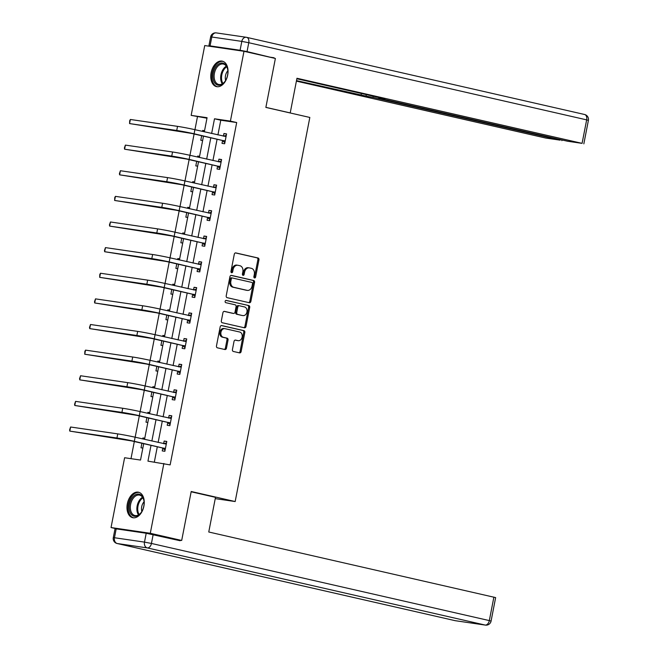 <?xml version="1.0" encoding="UTF-8"?>
<svg xmlns="http://www.w3.org/2000/svg" width="658" height="658" viewBox="0 0 658 658"><rect width="100%" height="100%" fill="white"/><g stroke="black" fill="none" stroke-linecap="round" stroke-linejoin="round"><path stroke-width="0.99" d="M254.539 277.947A1.151 0.88 98.3 0 0 255.617 277.01L258.948 259.877A1.645 1.267 98.3 0 0 258.026 257.985L235.835 252.919A1.645 1.267 98.3 0 0 234.289 254.251L230.958 271.384A1.151 0.88 98.3 0 0 232.685 271.779L233.113 269.558A5.264 4.038 98.3 0 1 237.818 265.256A5.264 4.038 98.3 0 1 238.064 265.297L239.915 265.725A5.264 4.038 98.3 0 1 242.86 271.787L242.424 273.999A1.151 0.88 98.3 0 0 244.151 274.394L244.579 272.173A5.264 4.038 98.3 0 1 249.292 267.872A5.264 4.038 98.3 0 1 249.53 267.921L251.381 268.341A5.264 4.038 98.3 0 1 254.325 274.402L253.889 276.615A1.151 0.88 98.3 0 0 254.539 277.947M254.095 277.643A1.151 0.88 98.3 0 0 254.556 276.853L257.887 259.721A1.645 1.267 98.3 0 0 256.965 257.829L235.424 252.911M231.155 272.404A1.151 0.88 98.3 0 0 231.624 271.622L232.052 269.402L233.113 269.558M242.629 275.028A1.151 0.88 98.3 0 0 243.09 274.238L243.518 272.025L244.579 272.173M127.339 503.748A13.061 8.348 102.9 0 1 138.525 492.225A13.061 8.348 102.9 0 1 143.888 506.166A13.061 8.348 102.9 0 1 132.71 517.698A13.061 8.348 102.9 0 1 127.339 503.748M211.136 72.676A13.061 8.348 102.9 0 1 222.314 61.153A13.061 8.348 102.9 0 1 227.684 75.094A13.061 8.348 102.9 0 1 216.498 86.626A13.061 8.348 102.9 0 1 211.136 72.676M232.439 349.562A1.645 1.267 98.3 0 0 233.36 351.462L239.586 352.885A1.645 1.267 98.3 0 0 241.132 351.553L244.825 332.52A1.645 1.267 98.3 0 0 243.904 330.629L221.713 325.562A1.645 1.267 98.3 0 0 220.167 326.894L216.474 345.919A1.645 1.267 98.3 0 0 217.387 347.819L224.913 349.53A1.645 1.267 98.3 0 0 226.459 348.197L228.038 340.054A1.645 1.267 98.3 0 0 227.117 338.163L223.391 337.315A4.4 3.38 98.3 0 1 220.907 332.38A4.4 3.38 98.3 0 1 224.863 328.646A4.4 3.38 98.3 0 1 225.069 328.687L239.676 332.019A4.4 3.38 98.3 0 1 242.16 336.954A4.4 3.38 98.3 0 1 238.204 340.688A4.4 3.38 98.3 0 1 237.999 340.647L235.564 340.096A1.645 1.267 98.3 0 0 234.018 341.42L232.439 349.562M206.974 118.201L191.157 115.38L204.728 45.558L243.986 51.291L275.381 58.463L265.865 107.418L309.828 117.453L235.169 501.544L191.207 491.501L181.69 540.457L150.295 533.284L111.037 527.552L124.609 457.738L140.524 460.057L143.707 443.673M243.986 51.291L230.407 121.113L214.5 118.785L211.637 133.5M151.019 445.343L147.951 461.143L170.142 464.902L236.691 122.544L230.407 121.113M163.867 463.471L150.295 533.284M249.333 302.729A1.645 1.267 98.3 0 0 250.879 301.405L254.572 282.372A1.645 1.267 98.3 0 0 253.659 280.481L231.46 275.414A1.645 1.267 98.3 0 0 229.913 276.747L226.22 295.771A1.645 1.267 98.3 0 0 227.142 297.663L249.333 302.729M249.703 307.451L246.002 326.475A1.645 1.267 98.3 0 1 244.455 327.807L222.264 322.741A1.645 1.267 98.3 0 1 221.343 320.849L222.93 312.706A1.645 1.267 98.3 0 1 224.477 311.374L233.475 313.43A1.645 1.267 98.3 0 0 235.021 312.098L236.074 306.694A1.645 1.267 98.3 0 0 235.153 304.802L225.784 302.664A1.151 0.88 98.3 0 1 226.22 300.402L248.782 305.551A1.645 1.267 98.3 0 1 249.703 307.451L248.642 307.294L244.941 326.319L246.002 326.475M215.24 498.632L235.169 501.544M236.691 122.544L220.775 120.217L217.921 134.931M217.082 139.249L212.937 160.56M212.098 164.878L207.953 186.189M207.114 190.507L202.977 211.818M202.138 216.128L197.992 237.439M197.153 241.757L193.008 263.068M192.169 267.387L188.032 288.697M187.193 293.016L183.047 314.327M182.208 318.645L178.071 339.956M177.232 344.266L173.087 365.585M172.248 369.895L168.103 391.206M167.264 395.524L163.126 416.835M162.287 421.153L158.142 442.464M157.303 446.782L154.326 462.08M222.527 140.705L222.009 143.378L224.658 143.765L226.574 133.903L223.926 133.516L223.399 136.181L226.286 135.4M217.543 166.334L217.025 168.999L219.673 169.394L221.59 159.532L218.941 159.146L218.423 161.81L221.302 161.029M212.559 191.963L212.041 194.628L214.697 195.015L216.614 185.161L213.957 184.775L213.439 187.44L216.317 186.658M207.583 217.592L207.064 220.257L209.713 220.644L211.629 210.79L208.981 210.404L208.463 213.069L211.341 212.287M202.598 243.221L202.08 245.886L204.728 246.273L206.645 236.419L203.996 236.033L203.478 238.698L206.357 237.908M197.614 268.851L197.096 271.515L199.752 271.902L201.669 262.04L199.012 261.654L198.494 264.319L201.373 263.537M192.638 294.471L192.12 297.145L194.768 297.531L196.684 287.669L194.036 287.283L193.518 289.948L196.397 289.166M187.653 320.101L187.135 322.765L189.784 323.16L191.7 313.298L189.052 312.912L188.533 315.577L191.412 314.795M182.669 345.73L182.151 348.395L184.808 348.781L186.724 338.928L184.067 338.541L183.549 341.206L186.428 340.425M177.693 371.359L177.175 374.024L179.823 374.41L181.74 364.557L179.091 364.17L178.573 366.835L181.452 366.054M172.709 396.988L172.19 399.653L174.839 400.039L176.755 390.186L174.107 389.799L173.589 392.464L176.467 391.675M167.724 422.617L167.206 425.282L169.863 425.668L171.779 415.807L169.122 415.42L168.604 418.085L171.483 417.304M162.748 448.238L162.23 450.911L164.878 451.298L166.795 441.436L164.146 441.049L163.628 443.714L166.507 442.933M197.441 116.811L194.941 129.684M194.102 134.002L189.956 155.313M189.117 159.631L184.972 180.942M184.133 185.26L179.996 206.571M179.157 210.881L175.012 232.2M174.173 236.51L170.027 257.821L201.151 264.713M169.188 262.139L165.051 283.45M164.212 287.768L160.067 309.079M159.228 313.397L155.091 334.708M154.252 339.026L150.106 360.337M149.267 364.647L145.122 385.958M144.283 390.276L140.146 411.587M139.307 415.905L135.161 437.216M134.322 441.534L130.991 458.667M204.548 130.687L202.705 130.416L202.508 131.411M201.677 135.729L200.789 140.277L202.631 140.549M199.563 156.316L197.721 156.045L197.532 157.04M196.693 161.358L195.804 165.906L197.655 166.17M194.587 181.945L192.745 181.674L192.547 182.669M191.708 186.987L190.828 191.536L192.671 191.799M189.603 207.574L187.76 207.303L187.571 208.298M186.732 212.616L185.844 217.156L187.686 217.428M184.618 233.203L182.776 232.932L182.587 233.927M181.748 238.237L180.86 242.786L182.71 243.057M179.642 258.824L177.8 258.561L177.602 259.556M176.763 263.866L175.883 268.415L177.726 268.686M174.658 284.453L172.815 284.182L172.626 285.177M171.787 289.495L170.899 294.044L172.741 294.315M169.682 310.082L167.831 309.811L167.642 310.806M166.803 315.124L165.915 319.673L167.765 319.936M164.697 335.712L162.855 335.44L162.658 336.435M161.819 340.754L160.939 345.294L162.781 345.565M159.713 361.341L157.871 361.069L157.681 362.065M156.843 366.383L155.954 370.923L157.797 371.194M154.737 386.962L152.886 386.698L152.697 387.694M151.858 392.004L150.978 396.552L152.821 396.823M149.753 412.591L147.91 412.327L147.713 413.323M146.874 417.633L145.994 422.181L147.836 422.452M144.768 438.22L142.926 437.948L142.737 438.944M141.898 443.262L141.009 447.81L142.852 448.082M117.831 529.106L111.037 527.552M181.69 540.457L174.008 539.338M204.325 131.83L207.073 117.7L191.157 115.38M144.546 439.363L148.692 418.052M149.531 413.734L153.676 392.423M154.515 388.105L158.652 366.794M159.491 362.476L163.636 341.165M164.475 336.847L168.621 315.536M169.46 311.226L173.597 289.915M174.436 285.597L178.581 264.286M179.42 259.968L183.566 238.657M184.404 234.338L188.542 213.028M189.381 208.709L193.526 187.398M194.365 183.08L198.51 161.769M199.349 157.459L203.487 136.148M210.799 137.818L206.661 159.129M205.822 163.439L201.677 184.75M200.838 189.068L196.693 210.379M195.854 214.697L191.717 236.008M190.878 240.326L186.732 261.637M185.893 265.955L181.748 287.266M180.909 291.576L176.772 312.895M175.933 317.205L171.787 338.516M170.948 342.834L166.803 364.145M165.964 368.464L161.827 389.775M160.988 394.093L156.843 415.404M156.004 419.722L151.858 441.033M220.775 120.217L214.5 118.785M202.705 130.416L204.523 130.835M223.926 133.516L226.533 134.117M218.941 159.146L221.549 159.746M197.721 156.045L199.538 156.464M213.957 184.775L216.572 185.367M192.745 181.674L194.554 182.093M208.981 210.404L211.588 210.996M187.76 207.303L189.578 207.714M203.996 236.033L206.604 236.625M182.776 232.932L184.594 233.343M199.012 261.654L201.628 262.254M177.8 258.561L179.609 258.972M194.036 287.283L196.643 287.883M172.815 284.182L174.633 284.601M189.052 312.912L191.659 313.512M167.831 309.811L169.649 310.231M184.067 338.541L186.683 339.133M162.855 335.44L164.665 335.851M179.091 364.17L181.698 364.762M157.871 361.069L159.688 361.481M174.107 389.799L176.714 390.391M152.886 386.698L154.704 387.11M169.122 415.42L171.738 416.021M147.91 412.327L149.72 412.739M164.146 441.049L166.754 441.65M142.926 437.948L144.744 438.368M248.469 267.765A5.264 4.038 98.3 0 0 248.231 267.716A5.264 4.038 98.3 0 0 243.518 272.025M237.003 265.141A5.264 4.038 98.3 0 0 236.765 265.1A5.264 4.038 98.3 0 0 232.052 269.402M248.675 302.581A1.645 1.267 98.3 0 0 249.818 301.249L253.511 282.216A1.645 1.267 98.3 0 0 252.598 280.324L231.057 275.406M252.507 283.754A1.151 0.88 98.3 0 0 251.858 282.43L232.381 277.98A1.151 0.88 98.3 0 0 231.295 278.91L230.843 281.254A5.264 4.038 98.3 0 0 233.787 287.307L247.104 290.351A5.264 4.038 98.3 0 0 247.342 290.4A5.264 4.038 98.3 0 0 252.047 286.09L252.507 283.754M232.274 277.964L231.32 277.824A1.151 0.88 98.3 0 0 230.234 278.753L231.295 278.91M246.528 290.268A5.264 4.038 98.3 0 1 246.281 290.244A5.264 4.038 98.3 0 1 246.043 290.194L232.726 287.159A5.264 4.038 98.3 0 1 229.782 281.098L230.234 278.753M243.805 327.659A1.645 1.267 98.3 0 0 244.941 326.319M224.065 311.366L232.414 313.274A1.645 1.267 98.3 0 0 232.562 313.298M225.875 300.41L248.782 305.551M242.81 315.56A4.4 3.38 98.3 0 0 243.016 315.593A4.4 3.38 98.3 0 0 246.972 311.867A4.4 3.38 98.3 0 0 244.488 306.932L239.339 305.756A1.645 1.267 98.3 0 0 237.793 307.089L236.748 312.492A1.645 1.267 98.3 0 0 237.67 314.384L241.749 315.404A4.4 3.38 98.3 0 0 241.955 315.445A4.4 3.38 98.3 0 0 242.16 315.462M239.191 305.731L238.278 305.6A1.645 1.267 98.3 0 0 236.732 306.932L237.793 307.089M241.749 315.404L236.609 314.228A1.645 1.267 98.3 0 1 235.687 312.336L236.732 306.932M248.642 307.294A1.645 1.267 98.3 0 0 247.721 305.402M237.349 340.556A4.4 3.38 98.3 0 1 237.143 340.531A4.4 3.38 98.3 0 1 236.938 340.49L235.161 340.087M224.008 328.531A4.4 3.38 98.3 0 0 223.802 328.49A4.4 3.38 98.3 0 0 219.846 332.224A4.4 3.38 98.3 0 0 222.33 337.159L223.391 337.315M224.255 349.382A1.645 1.267 98.3 0 0 225.398 348.049L226.977 339.906A1.645 1.267 98.3 0 0 226.056 338.006L222.33 337.159M238.928 352.729A1.645 1.267 98.3 0 0 240.071 351.397L243.764 332.372A1.645 1.267 98.3 0 0 242.843 330.472L221.31 325.554M226.056 136.576L194.9 129.675L194.102 133.788L225.176 141.1M224.863 142.687L222.174 140.409L191.453 133.393L129.577 123.581L176.731 130.473A12.56 0.493 11 0 1 194.102 133.788M130.374 119.476L129.577 123.581L129.692 120.727L130.374 119.476L177.528 126.361A12.56 0.493 11 0 1 194.9 129.675M222.174 140.409L224.822 140.796M213.134 78.754A11.301 7.222 102.9 0 1 218.637 64.032A11.301 7.222 102.9 0 1 227.66 69.312A11.301 7.222 102.9 0 1 227.693 69.477A11.301 7.222 102.9 0 1 224.863 81.592A11.301 7.222 102.9 0 1 213.134 78.754M227.709 69.567A10.47 6.687 -77.1 0 0 223.375 64.056A10.47 6.687 -77.1 0 0 216.424 68.078A10.47 6.687 -77.1 0 0 214.302 78.557A10.47 6.687 -77.1 0 0 218.711 84.463A10.47 6.687 -77.1 0 0 225.011 81.378M227.849 70.735A7.452 4.762 -77.1 0 0 225.414 79.412A7.452 4.762 -77.1 0 0 225.636 80.391M223.218 61.449A12.979 8.291 -77.1 0 0 214.656 66.499A12.979 8.291 -77.1 0 0 212.057 79.445A12.979 8.291 -77.1 0 0 217.444 86.749M129.338 509.827A11.301 7.222 102.9 0 1 134.849 495.104A11.301 7.222 102.9 0 1 143.872 500.384A11.301 7.222 102.9 0 1 143.896 500.549A11.301 7.222 102.9 0 1 141.067 512.664A11.301 7.222 102.9 0 1 129.338 509.827M143.913 500.639A10.47 6.687 -77.1 0 0 139.578 495.129A10.47 6.687 -77.1 0 0 132.636 499.151A10.47 6.687 -77.1 0 0 130.506 509.629A10.47 6.687 -77.1 0 0 134.923 515.535A10.47 6.687 -77.1 0 0 141.215 512.45M144.053 501.799A7.452 4.762 -77.1 0 0 141.618 510.485A7.452 4.762 -77.1 0 0 141.848 511.463M139.43 492.513A12.979 8.291 -77.1 0 0 130.868 497.571A12.979 8.291 -77.1 0 0 128.261 510.518A12.979 8.291 -77.1 0 0 133.648 517.821M289.561 112.822L290.219 112.921L296.955 78.261L582.083 143.362L586.656 119.871L248.765 42.721L247.046 51.595L273.975 58.143M265.881 107.361L290.219 112.921M373.209 96.183L372.971 97.417L560.131 140.154L560.246 139.562M372.971 97.417L366.021 96.093L366.309 94.612M296.495 80.63L366.021 96.093M296.396 81.123L545.704 138.048L560.131 140.154M210.067 45.879L240.088 50.271L241.815 41.396L211.794 37.013L210.067 45.879L208.907 45.78L212.419 46.677M379.995 97.729L378.753 98.026L380.505 98.519L567.657 141.256L582.083 143.362M379.921 98.124L384.905 98.856L296.857 78.754M269.221 57.057L274.049 57.756M247.046 51.595L240.088 50.271M361.398 93.485L361.036 95.369M191.157 491.781L215.495 497.333L208.759 532.001L495.639 597.596L491.074 621.086L489.322 620.593L493.887 597.102M146.208 533.251L116.186 528.867L114.467 537.734L144.489 542.118L146.208 533.251L180.169 540.744L180.259 540.251M113.299 537.635A5.025 5.025 0 0 0 117.116 543.5A5.025 3.208 -77.1 0 0 117.272 543.524L455.163 620.675L485.185 625.059L147.293 547.908L117.272 543.524A5.025 3.858 98.3 0 1 114.467 537.734L113.299 537.635L115.027 528.769L116.186 528.867M221.072 162.197L189.923 155.304L189.126 159.409L220.191 166.721M219.887 168.316L217.189 166.038L186.469 159.022L124.592 149.21L171.746 156.102A12.56 0.493 11 0 1 189.126 159.409M125.39 145.105L124.592 149.21L124.395 147.992L125.39 145.105L172.544 151.99A12.56 0.493 11 0 1 189.923 155.304M217.189 166.038L219.838 166.425M216.095 187.826L184.939 180.934L184.141 185.038L215.215 192.35M214.903 193.937L212.205 191.667L181.485 184.651L119.608 174.839L166.762 181.723A12.56 0.493 11 0 1 184.141 185.038M120.406 170.735L119.608 174.839L119.411 173.622L120.406 170.735L167.56 177.619A12.56 0.493 11 0 1 184.939 180.934M212.205 191.667L214.862 192.054M211.111 213.455L179.955 206.563L179.157 210.667L210.231 217.979M209.927 219.566L207.229 217.296L176.508 210.28L114.632 200.468L161.786 207.352A12.56 0.493 11 0 1 179.157 210.667M115.43 196.364L114.632 200.468L114.747 197.606L115.43 196.364L162.584 203.248A12.56 0.493 11 0 1 179.955 206.563M207.229 217.296L209.877 217.683M206.127 239.084L174.979 232.184L174.181 236.296L205.247 243.608M204.942 245.195L202.245 242.917L171.524 235.909L109.647 226.097L156.801 232.981A12.56 0.493 11 0 1 174.181 236.296M110.445 221.985L109.647 226.097L109.45 224.88L110.445 221.985L157.599 228.877A12.56 0.493 11 0 1 174.979 232.184M202.245 242.917L204.893 243.312M199.958 270.825L197.26 268.546L166.54 261.539L104.663 251.726L104.466 250.501L105.461 247.614L104.663 251.726L151.817 258.61A12.56 0.493 11 0 1 169.196 261.925L200.271 269.237M105.461 247.614L152.615 254.506A12.56 0.493 11 0 1 169.994 257.813L169.196 261.925M197.26 268.546L199.917 268.933M196.166 290.334L165.01 283.442L164.212 287.546L195.286 294.858M194.982 296.454L192.284 294.175L161.564 287.159L99.687 277.347L146.841 284.24A12.56 0.493 11 0 1 164.212 287.546M100.485 273.243L99.687 277.347L99.802 274.485L100.485 273.243L147.639 280.127A12.56 0.493 11 0 1 165.01 283.442M192.284 294.175L194.933 294.562M191.182 315.963L160.034 309.071L159.236 313.175L190.302 320.487M189.998 322.075L187.3 319.804L156.579 312.789L94.703 302.976L141.857 309.869A12.56 0.493 11 0 1 159.236 313.175M95.5 298.872L94.703 302.976L94.505 301.759L95.5 298.872L142.654 305.756A12.56 0.493 11 0 1 160.034 309.071M187.3 319.804L189.948 320.191M186.206 341.592L155.049 334.7L154.252 338.804L185.326 346.116M185.013 347.704L182.315 345.434L151.603 338.418L89.718 328.605L136.872 335.49A12.56 0.493 11 0 1 154.252 338.804M90.516 324.501L89.718 328.605L89.521 327.388L90.516 324.501L137.67 331.385A12.56 0.493 11 0 1 155.049 334.7M182.315 345.434L184.972 345.82M181.221 367.222L150.065 360.329L149.267 364.433L180.341 371.745M180.037 373.333L177.339 371.063L146.619 364.047L84.742 354.234L131.896 361.119A12.56 0.493 11 0 1 149.267 364.433M85.54 350.13L84.742 354.234L84.857 351.372L85.54 350.13L132.694 357.014A12.56 0.493 11 0 1 150.065 360.329M177.339 371.063L179.988 371.449M176.237 392.851L145.089 385.95L144.291 390.062L175.357 397.374M175.053 398.962L172.355 396.684L141.635 389.676L79.758 379.863L126.912 386.748A12.56 0.493 11 0 1 144.291 390.062M80.556 375.751L79.758 379.863L79.56 378.646L80.556 375.751L127.71 382.643A12.56 0.493 11 0 1 145.089 385.95M172.355 396.684L175.003 397.078M171.261 418.48L140.105 411.579L139.307 415.691L170.381 423.004M170.068 424.591L167.371 422.313L136.658 415.305L74.773 405.484L121.927 412.377A12.56 0.493 11 0 1 139.307 415.691M75.571 401.38L74.773 405.484L74.576 404.267L75.571 401.38L122.725 408.264A12.56 0.493 11 0 1 140.105 411.579M167.371 422.313L170.027 422.699M166.277 444.101L135.12 437.208L134.322 441.312L165.397 448.624M165.092 450.22L162.394 447.942L131.674 440.926L69.797 431.113L116.951 438.006A12.56 0.493 11 0 1 134.322 441.312M70.595 427.009L69.797 431.113L69.6 429.896L70.595 427.009L117.749 433.893A12.56 0.493 11 0 1 135.12 437.208M162.394 447.942L165.043 448.328M254.556 276.853L255.617 277.01M231.624 271.622L232.685 271.779M243.09 274.238L244.151 274.394M256.965 257.829L258.026 257.985M257.887 259.721L258.948 259.877M252.598 280.324L253.659 280.481M253.511 282.216L254.572 282.372M249.818 301.249L250.879 301.405M229.782 281.098L230.843 281.254M232.726 287.159L233.787 287.307M246.043 290.194L247.104 290.351M232.414 313.274L233.475 313.43M235.687 312.336L236.748 312.492M236.609 314.228L237.67 314.384M236.938 340.49L237.999 340.647M226.056 338.006L227.117 338.163M226.977 339.906L228.038 340.054M225.398 348.049L226.459 348.197M242.843 330.472L243.904 330.629M243.764 332.372L244.825 332.52M240.071 351.397L241.132 351.553M177.528 126.361L176.731 130.473M222.297 83.837A10.47 6.687 102.9 0 1 220.841 80.054A10.47 6.687 102.9 0 1 226.327 66.178M226.714 66.803A10.125 6.465 -77.1 0 0 221.688 80.054A10.125 6.465 -77.1 0 0 222.914 83.443M138.509 514.901A10.47 6.687 102.9 0 1 137.053 511.118A10.47 6.687 102.9 0 1 142.539 497.251M142.926 497.876A10.125 6.465 -77.1 0 0 137.9 511.118A10.125 6.465 -77.1 0 0 139.126 514.515M588.4 120.365A5.025 5.025 0 0 0 584.592 114.5A5.025 3.208 -77.1 0 1 586.656 119.871L588.4 120.365L583.835 143.855M216.523 32.941A5.025 3.858 98.3 0 0 216.293 32.9L246.314 37.284A5.025 3.858 -81.7 0 1 246.544 37.325A5.025 3.208 -77.1 0 1 246.701 37.358A5.025 5.025 0 0 0 246.314 37.284A5.025 3.858 -81.7 0 0 241.815 41.396L248.765 42.721A5.025 3.208 -77.1 0 0 246.701 37.358L584.592 114.5A5.025 3.208 -77.1 0 0 584.427 114.476M210.634 36.914L211.794 37.013A5.025 3.858 98.3 0 1 216.293 32.9A5.025 5.025 0 0 0 210.634 36.914L208.907 45.78M153.158 534.576L151.439 543.45L489.322 620.593A5.025 3.208 -77.1 0 1 485.185 625.059A5.025 3.858 98.3 0 0 485.415 625.1L455.394 620.716A5.025 3.858 -81.7 0 1 455.163 620.675A5.025 3.208 -77.1 0 1 454.999 620.642A5.025 5.025 0 0 0 455.394 620.716A5.025 3.858 -81.7 0 0 455.624 620.741M454.843 620.601A5.025 3.208 -77.1 0 0 454.999 620.642L117.116 543.5M151.439 543.45L144.489 542.118A5.025 3.858 -81.7 0 0 147.293 547.908A5.025 3.208 -77.1 0 0 151.439 543.45M172.544 151.99L171.746 156.102M167.56 177.619L166.762 181.723M162.584 203.248L161.786 207.352M157.599 228.877L156.801 232.981M152.615 254.506L151.817 258.61M147.639 280.127L146.841 284.24M142.654 305.756L141.857 309.869M137.67 331.385L136.872 335.49M132.694 357.014L131.896 361.119M127.71 382.643L126.912 386.748M122.725 408.264L121.927 412.377M117.749 433.893L116.951 438.006M248.231 267.716L249.292 267.872M236.765 265.1L237.818 265.256M231.271 277.816L232.323 277.972M246.281 290.244L247.342 290.4M232.488 313.29L233.549 313.438M241.955 315.445L243.016 315.593M238.204 305.592L239.265 305.74M237.143 340.531L238.204 340.688M223.802 328.49L224.863 328.646M378.753 98.026L378.86 97.474M561.874 140.648L562.006 139.965M485.415 625.1A5.025 5.025 0 0 0 491.074 621.086"/></g></svg>
